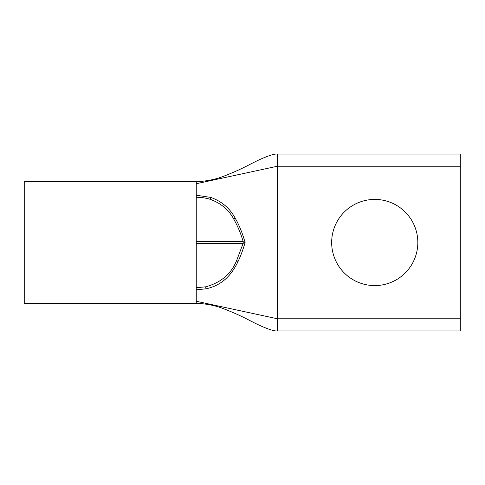 <?xml version="1.0" encoding="UTF-8"?>
<svg xmlns="http://www.w3.org/2000/svg" width="485" height="485" viewBox="0 0 485 485"><rect width="100%" height="100%" fill="white"/><g stroke="black" fill="none" stroke-linecap="round" stroke-linejoin="round"><path stroke-width="0.73" d="M196.255 195.212L196.255 181.651L24.25 181.651L24.25 303.349L196.255 303.349L196.255 195.212L210.836 197.431C221.681 201.36 229.763 208.204 235.079 217.965C239.038 224.749 242.385 232.927 245.113 242.5C243.064 249.636 240.687 256.007 237.983 261.627C231.521 275.116 222.027 285.392 205.998 288.83L196.255 289.787M196.255 183.724L277.39 166.234L277.39 154.066L277.39 166.234L460.75 166.234L460.75 330.934L277.39 330.934L277.39 318.766L196.304 301.276M374.747 285.58A43.08 43.08 0 0 1 331.667 242.5A43.08 43.08 0 0 1 374.747 199.42A43.08 43.08 0 0 1 417.827 242.5A43.08 43.08 0 0 1 374.747 285.58M460.75 166.234L460.75 154.066L277.39 154.066C272.728 153.381 259.057 159.589 249.83 164.457C241.712 168.738 232.958 172.678 223.573 176.273C215.291 179.529 206.186 181.317 196.255 181.651M235.079 217.965A1.625 0.721 149.3 0 1 233.74 219.081C237.82 226.307 240.966 233.843 243.185 241.688L245.113 242.5L243.185 243.312L236.595 260.609C231.206 273.934 220.893 282.67 205.652 286.823L196.255 287.714M196.255 197.286C200.463 197.207 206.428 198.056 210.296 199.353C220.978 203.257 228.793 209.835 233.74 219.081M196.255 243.312L243.185 243.312L243.185 241.688L196.255 241.688M460.75 318.766L277.39 318.766L277.39 166.234M205.998 288.83L205.652 286.823M237.983 261.627A1.625 0.746 -154 0 0 236.595 260.609M210.836 197.431L210.296 199.353M277.39 330.934C272.728 331.619 259.057 325.411 249.83 320.543C241.712 316.262 232.958 312.322 223.573 308.727C215.291 305.471 206.186 303.683 196.255 303.349"/></g></svg>
